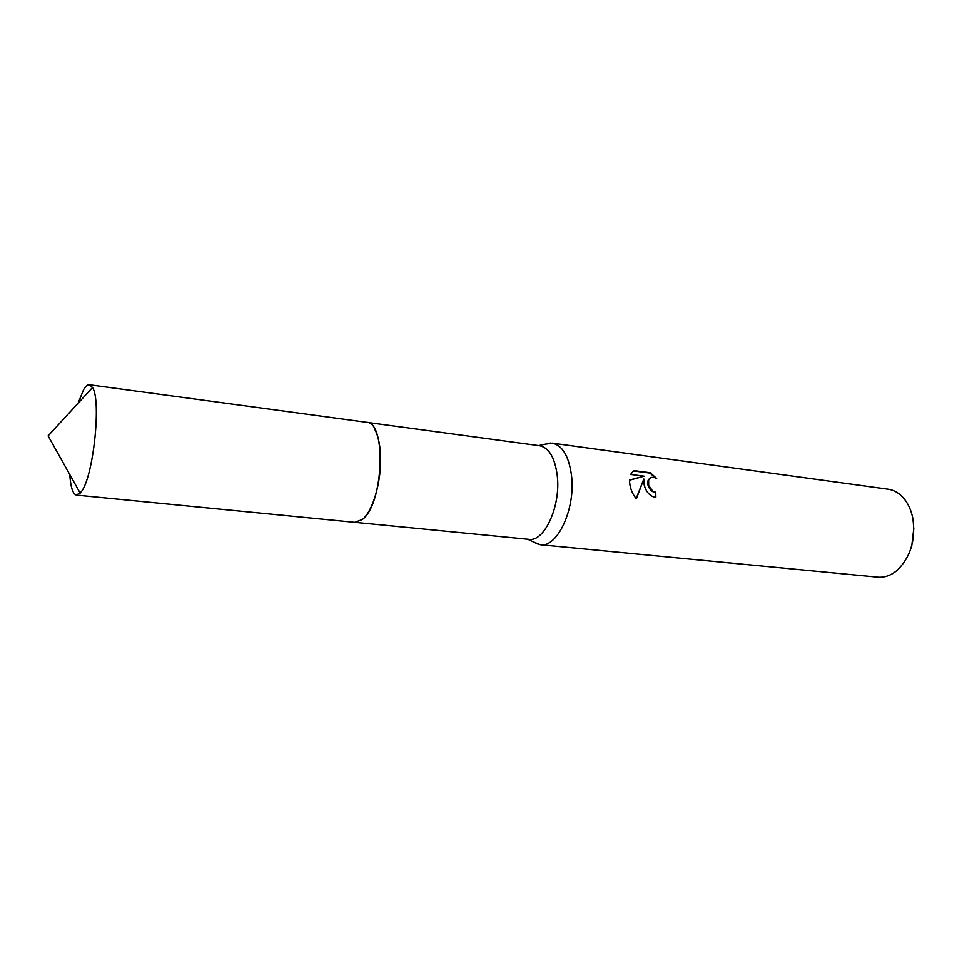 <?xml version="1.0" encoding="UTF-8"?>
<svg xmlns="http://www.w3.org/2000/svg" width="962" height="962" viewBox="0 0 962 962"><rect width="100%" height="100%" fill="white"/><g stroke="black" fill="none" stroke-linecap="round" stroke-linejoin="round"><path stroke-width="1.44" d="M364.863 516.979C374.639 506.24 381.914 477.08 380.435 453.811C379.822 443.626 378.018 435.618 375.024 429.798M355.182 522.366L528.847 539.345C544.312 542.279 560.954 506.144 557.275 475.805C554.942 457.768 549.098 447.751 539.754 445.743L366.835 422.33M533.225 541.846L540.355 544.757C557.383 547.967 575.673 508.73 571.536 475.745C568.915 456.192 562.469 445.322 552.212 443.121L544.588 444.312M644.155 484.836L643.831 479.004L636.375 498.845C632.599 494.336 630.375 489.057 629.677 483.02L629.545 480.014L644.167 476.178L630.615 474.434L633.717 470.586L650.324 472.751L656.649 478.475C652.861 476.587 650.204 477.032 648.653 479.797L648.628 485.389L652.657 491.077L655.747 492.291L655.831 497.619C649.915 496.248 646.019 491.991 644.155 484.836M540.355 544.757L877.765 577.176C884.21 577.741 890.403 575.673 896.356 570.983C910.329 557.996 915.824 540.488 912.842 518.446C911.363 510.954 908.645 504.629 904.689 499.482C899.987 493.554 894.432 490.115 888.022 489.189L552.212 443.121M655.35 497.558L655.266 492.58L652.176 491.378C648.304 487.974 646.969 484.211 648.172 480.098L649.975 478.126M655.447 477.886L649.831 473.063L633.261 470.911M636.147 498.581L643.831 479.004M644.167 476.178L629.545 480.194M911.808 545.442L913.852 527.897M69.781 474.531C70.671 487.445 72.932 494.312 76.551 495.117L81.325 491.714C93.326 477.02 101.527 400.42 92.52 387.518L89.418 384.752C87.626 384.547 85.726 386.111 83.718 389.442L78.09 403.234M76.551 495.117L354.81 522.342L362.253 519.552C383.525 504.725 386.856 421.753 366.474 422.27L89.418 384.752M538.648 445.598L550.649 443.001M527.741 539.237L538.816 544.516M80.207 493.145L48.1 435.87L92.52 387.518"/></g></svg>
